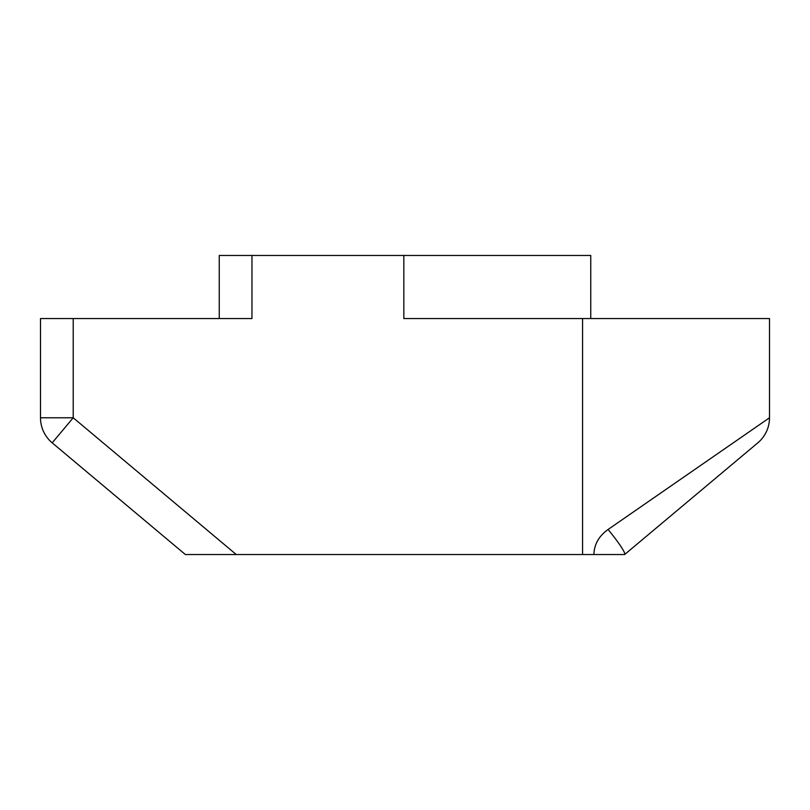 <?xml version="1.0" encoding="UTF-8"?>
<svg xmlns="http://www.w3.org/2000/svg" width="810" height="810" viewBox="0 0 810 810"><rect width="100%" height="100%" fill="white"/><g stroke="black" fill="none" stroke-linecap="round" stroke-linejoin="round"><path stroke-width="1.21" d="M590.753 255.464L590.753 318.553L590.753 255.464L219.247 255.464L219.247 318.553M251.961 255.464L251.961 318.553L40.5 318.553L40.5 417.778A32.714 32.714 0 0 0 52.194 442.847L73.214 417.778L40.5 417.778A32.714 32.714 0 0 0 52.194 442.847L185.369 554.536L582.572 554.536L582.572 318.553L403.836 318.553L403.836 255.464M582.572 318.553L769.5 318.553L769.5 417.778A32.714 32.714 0 0 1 757.806 442.847A32.714 32.714 0 0 0 769.5 417.778L608.077 529.477A32.714 3.432 50 0 1 624.631 554.536L757.806 442.847M624.631 554.536L593.902 554.536L624.631 554.536M608.077 529.477C598.884 536.078 594.155 544.442 593.902 554.536L582.572 554.536M188.345 554.536L185.369 554.536M236.267 554.536L73.214 417.778L73.214 318.553"/></g></svg>
